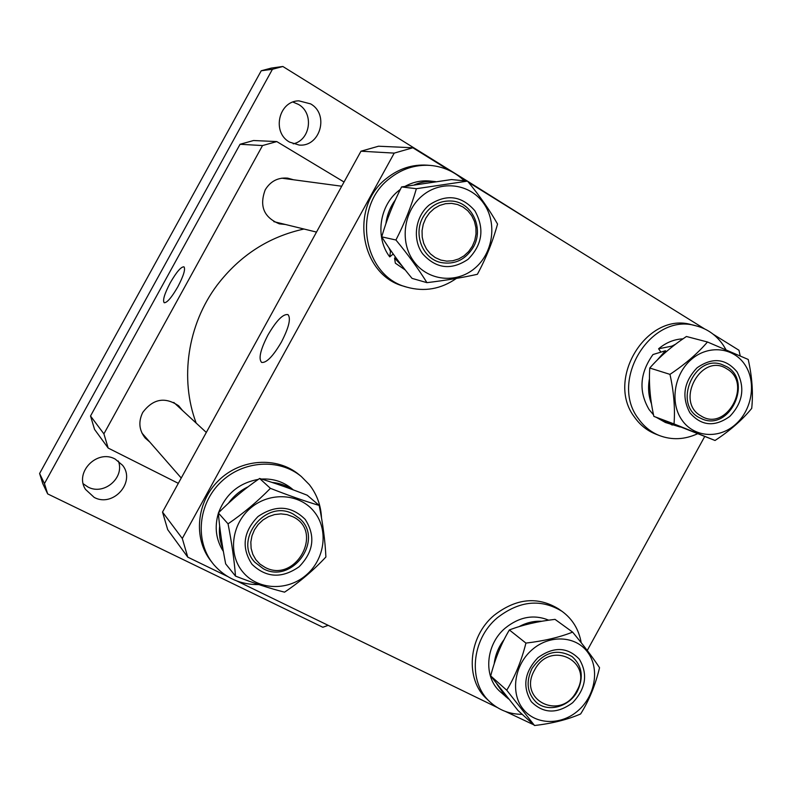 <?xml version="1.0" encoding="UTF-8"?>
<svg xmlns="http://www.w3.org/2000/svg" width="792" height="792" viewBox="0 0 792 792"><rect width="100%" height="100%" fill="white"/><g stroke="black" fill="none" stroke-linecap="round" stroke-linejoin="round"><path stroke-width="1.19" d="M118.345 461.023C125.017 477.655 103.94 495.772 87.971 487.021L83.259 483.803M115.216 459.093C97.267 448.906 74.24 472.26 85.477 489.367L94.149 497.376C113.197 507.85 136.105 481.873 122.552 465.26L115.216 459.093M292.961 102.069L298.475 104.415C314.206 113.127 310.523 140.243 293.208 143.837M310.632 103.891L298.881 100.851C278.626 100.861 271.577 132.482 289.595 142.115L299.109 145.045C320.206 147.193 329.472 114.286 310.632 103.891M328.165 625.343L322.829 627.264L47.669 493.901L42.738 483.546L39.6 473.507L261.221 70.775L271.369 68.072L282.853 66.488L467.409 181.101M467.636 181.249L542.54 228.294M39.6 473.507L44.451 483.585L272.438 69.28L261.221 70.775M282.853 66.488L272.438 69.28M44.451 483.585L47.669 493.901M293.495 179.754L287.664 178.141C277.972 177.339 270.488 181.229 265.231 189.793C259.162 206.069 263.865 217.414 279.338 223.849L285.328 224.463M182.526 410.494L178.695 405.831C165.013 396.564 153.024 398.772 142.728 412.464C138.234 421.69 139.055 430.214 145.184 438.035L149.757 442.005M177.834 286.783C183.566 275.824 185.615 269.181 183.982 266.835C181.091 266.627 176.527 271.933 170.28 282.754C164.518 293.753 162.489 300.416 164.201 302.732C167.072 302.851 171.617 297.535 177.834 286.783M178.319 483.338L108.167 448.064L103.901 433.858L262.528 145.56L276.794 141.58L344.045 182.011M103.901 433.858L90.526 416.008L94.575 429.432L108.167 448.064M90.526 416.008L240.055 144.273L262.528 145.56M276.794 141.58L253.549 140.521L240.055 144.273M281.417 342.045C288.922 327.433 291.11 318.285 287.981 314.612C283.1 313.741 276.448 320.503 268.023 334.897C260.429 349.618 258.291 358.796 261.617 362.419C266.439 363.092 273.042 356.301 281.417 342.045M162.518 512.068L360.984 151.203L394.218 153.113L182.299 538.471L162.518 512.068L167.686 529.62L187.754 557.132L227.393 576.378M449.668 170.626L412.86 147.767L378.546 146.213L360.984 151.203M704.662 436.58L587.248 650.47M533.759 724.809L505.454 711.473M497.188 707.454L236.887 580.991M459.815 176.923L466.379 181.002M468.527 182.338L704.405 328.789M713.236 334.273L738.976 350.262L740.183 355.776M182.299 538.471L187.754 557.132M412.86 147.767L394.218 153.113M196.178 423.096C179.566 378.863 187.536 324.611 217.048 285.249C239.808 255.47 268.785 236.729 303.989 229.027M472.299 246.302L474.794 240.362L476.012 234.016L475.903 227.581L474.448 221.364L471.735 215.691L467.884 210.84L463.082 207.049L457.578 204.514L451.628 203.376L445.54 203.692L439.629 205.445L434.184 208.563L429.492 212.88L425.789 218.186L423.265 224.205L422.057 230.63L422.205 237.125L423.72 243.382L426.512 249.064L430.432 253.885L435.283 257.618L440.817 260.073L446.757 261.142L452.796 260.756L458.647 258.964L464.023 255.836L468.646 251.549L472.299 246.302M423.126 216.919C430.214 205.336 440.085 200.069 452.737 201.119C472.636 203.089 484.051 229.116 473.289 247.243C465.429 259.845 454.608 264.934 440.837 262.508C422.641 258.727 412.969 234.204 423.126 216.919M464.28 180.804C454.638 171.686 443.263 166.548 430.155 165.399L427.145 165.172C412.394 164.251 398.97 168.587 386.862 178.16C348.767 206.712 360.301 275.279 403.95 286.258L406.811 287.14C424.433 292.04 440.966 289.13 456.41 278.408M430.155 165.399C415.335 164.479 401.841 168.835 389.674 178.457C351.381 207.167 362.954 276.111 406.811 287.14M402.435 266.399L394.555 258.113L395.337 263.162L405.266 270.013M435.55 181.615L430.155 181.061C421.433 180.22 413.107 181.962 405.177 186.298M400.346 189.407L398.544 190.813C379.16 205.96 375.032 237.709 389.743 256.875L390.624 250.331M435.343 181.596C428.254 180.893 421.334 181.932 414.592 184.724M395.297 200.02C390.159 207.059 387.031 214.949 385.902 223.69M388.892 247.807L390.159 250.718M389.743 256.875L393.218 254.014M394.555 258.113L395.564 257.281M429.353 204.89C446.48 193.674 461.657 195.634 474.863 210.771C484.724 228.502 482.467 244.669 468.102 259.281C451.311 270.577 436.174 268.775 422.7 253.885C412.087 239.471 415.176 216.365 429.353 204.89M474.626 268.419C456.261 283.962 427.769 280.863 413.731 261.301C399.416 241.976 403.534 210.86 422.631 195.456C441.52 179.754 470.21 183.754 483.724 203.455C497.505 222.938 493.188 253.163 474.626 268.419M416.374 188.704C411.385 206.098 404.563 223.205 395.931 240.006C408.167 254.796 418.503 269.013 426.938 282.655C445.807 280.368 462.627 277.586 477.388 274.299C486.13 258.034 492.852 241.283 497.544 224.047C489.664 210.118 479.655 195.802 467.527 181.12L416.374 188.704L401.584 186.932L451.499 179.556L467.527 181.12M426.938 282.655L412.038 278.378C400.287 264.191 390.179 250.351 381.714 236.848C386.605 219.978 393.228 203.336 401.584 186.932M381.714 236.848L395.931 240.006M292.852 516.731L287.1 514.612L280.932 513.879L274.646 514.553L268.557 516.622L262.984 519.968L258.212 524.443L254.47 529.798L251.975 535.778L250.836 542.065L251.114 548.351L252.796 554.301L255.786 559.627L259.925 564.053L265.013 567.369C295.545 583.892 324.443 531.313 292.852 516.731M263.35 568.765L254.856 562.251C233.006 539.768 266.241 498.416 293.367 514.157L299.485 518.413C324.591 539.421 292.208 584.674 263.35 568.765M534.57 670.062C516.948 700.108 561.3 721.75 576.655 691.129C594.287 661.667 550.42 639.124 534.57 670.062M577.398 691.228C569.23 707.048 547.668 712.879 536.135 702.187C527.096 693.02 525.72 681.783 531.996 668.488C543.55 652.123 556.924 648.163 572.141 656.617C582.16 665.745 583.912 677.279 577.398 691.228M701.049 415.948C726.274 432.422 753.113 383.516 726.888 368.884C701.653 351.816 674.319 401.603 701.049 415.948M726.799 366.686C752.895 381.031 730.254 430.591 702.811 419.275L698.93 417.453C673.22 404.019 693.822 354.836 721.274 364.251L726.799 366.686M321.493 517.829C320.908 505.336 316.85 494.287 309.335 484.654L301.287 476.497C279.279 458.142 242.976 460.429 220.711 482.249C198.238 503.851 194.743 540.481 212.662 563.221L213.989 564.874C225.74 578.19 240.709 584.773 258.875 584.605M301.287 476.497L298.99 474.606C277.081 456.34 240.956 458.608 218.81 480.298C196.465 501.781 192.981 538.223 210.82 560.855L212.662 563.221M581.209 642.718C578.823 629.402 572.448 618.958 562.082 611.374L558.627 608.939C537.639 596.119 516.127 598.257 494.069 615.354C468.072 636.976 464.726 679.595 487.07 699.188L490.179 702.088C499.099 710.206 509.791 714.285 522.235 714.344M562.082 611.374C541.005 598.504 519.394 600.663 497.237 617.849C471.121 639.589 467.735 682.427 490.179 702.088M725.888 349.569L723.403 345.391C716.572 335.313 707.454 328.799 696.029 325.829L691.891 324.809C647.331 311.038 604.959 379.378 634.649 417.344C640.114 425.057 647.054 430.61 655.459 433.996L659.399 435.55C671.883 440.243 684.545 439.669 697.366 433.838M696.029 325.829C651.281 311.998 608.702 380.685 638.5 418.829C643.995 426.581 650.955 432.155 659.399 435.55M293.258 489.872L292.505 489.218C283.764 481.843 273.438 478.447 261.528 479.051M258.291 479.388C238.917 482.962 225.661 494.099 218.533 512.78M218.374 513.256C214.305 527.135 215.969 539.857 223.374 551.42M292.476 489.585C286.387 485.496 279.596 483.11 272.082 482.427M248.064 486.813C240.174 490.575 233.64 496.04 228.482 503.197M219.661 526.056C218.83 533.917 219.899 541.372 222.859 548.42M548.727 620.186C533.838 614.117 519.324 616.77 505.197 628.135C485.417 644.629 483.07 677.18 500.356 691.822L508.513 698.94M541.758 621.274C534.016 620.849 526.472 622.631 519.136 626.601M504.098 639.58C498.544 646.906 495.238 654.974 494.198 663.795M497.069 684.407L505.791 696.732M656.994 360.31L665.448 350.737L652.984 354.539C639.748 373.091 638.461 391.456 649.133 409.632L653.539 414.879M649.45 378.695C647.826 387.536 648.499 395.921 651.489 403.841M656.429 417.424L665.428 422.502L680.11 427.007M663.815 420.433L672.26 425.076M682.971 338.847C674.101 339.263 665.983 342.58 658.607 348.777L671.913 346.124L672.309 346.718M675.556 344.223L671.913 346.124M658.607 348.777L660.795 351.995M665.448 350.737L666.151 351.777M252.034 564.33C241.184 547.727 243.174 531.788 258.024 516.523C275.537 504.613 291.268 505.583 305.217 519.413C315.731 535.966 313.691 551.747 299.099 566.765C281.932 578.724 266.251 577.913 252.034 564.33M314.236 511.79C328.848 529.798 324.938 559.31 306.009 575.21C287.298 591.376 257.766 590.119 242.897 572.062C227.73 554.242 231.422 523.878 250.896 507.801C270.151 491.456 299.911 493.555 314.236 511.79M235.501 576.101C253.301 583.051 269.656 588.407 284.556 592.159C299.802 581.922 313.582 570.2 325.898 556.994C325.185 541.332 322.948 524.146 319.186 505.435C304.583 501.069 288.318 495.376 270.409 488.337C257.598 501.455 243.471 513.285 228.046 523.849C231.769 542.787 234.254 560.211 235.501 576.101L225.67 563.884C222.106 545.708 219.661 528.729 218.354 512.959L228.046 523.849M218.354 512.959C230.917 500.217 244.669 488.723 259.608 478.467L270.409 488.337M259.608 478.467C274.27 482.912 290.129 488.496 307.207 495.218L319.186 505.435M572.636 702.722C557.202 714.127 543.421 713.78 531.313 701.692C522.235 686.743 524.423 672.091 537.897 657.726C553.608 646.361 567.418 646.836 579.308 659.162C588.109 674.061 585.882 688.585 572.636 702.722M531.877 649.925C549.232 634.451 575.338 635.59 587.456 651.935C599.831 668.062 595.584 695.237 578.487 710.305C561.568 725.601 535.63 725.185 523.057 708.998C510.236 693.049 514.325 665.151 531.877 649.925M580.635 713.958C589.139 700.356 595.445 684.941 599.544 667.706C592.911 657.637 583.932 645.777 572.616 632.125C559.35 637.362 543.787 641.015 525.918 643.094C521.572 660.508 515.186 676.229 506.751 690.238L534.531 725.512C552.123 723.492 567.498 719.641 580.635 713.958M534.531 725.512L517.948 710.444L490.703 675.923C494.97 659.033 501.197 643.708 509.365 629.957C522.661 624.868 537.877 621.344 555.024 619.364L572.616 632.125M490.703 675.923L506.751 690.238M509.365 629.957L525.918 643.094M737.025 371.844C745.252 387.773 742.837 402.633 729.788 416.414C714.671 427.244 701.375 426.047 689.901 412.81C681.407 396.832 683.793 381.833 697.059 367.825C712.444 357.063 725.759 358.4 737.025 371.844M681.803 419.859C669.705 402.603 674.16 374.052 691.386 359.4C708.434 344.49 733.62 347.272 745.024 364.894C756.687 382.298 752.083 410.098 735.303 424.601C718.691 439.362 693.644 437.332 681.803 419.859M748.212 359.459L707.474 341.995C697.643 353.45 685.139 364.241 669.963 374.368C673.853 391.822 675.2 408.345 674.032 423.928L715.037 440.481C730.026 430.64 742.252 419.938 751.717 408.385C753.291 393.03 752.123 376.715 748.212 359.459M715.037 440.481L653.855 416.374C650.123 399.574 648.757 383.457 649.767 368.023C659.627 356.737 671.844 346.223 686.417 336.491L707.474 341.995M653.855 416.374L674.032 423.928M649.767 368.023L669.963 374.368M281.704 178.18L341.728 186.229M273.804 221.641L316.503 232.086M141.926 433.046L181.239 478.022M173.794 402.445L206.306 432.442"/></g></svg>
